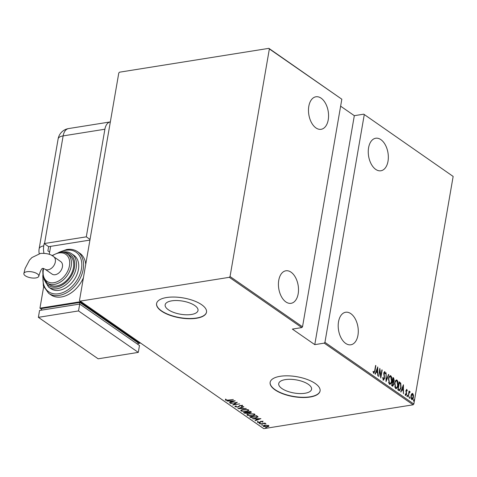 <?xml version="1.0" encoding="UTF-8"?>
<svg xmlns="http://www.w3.org/2000/svg" width="477" height="477" viewBox="0 0 477 477"><rect width="100%" height="100%" fill="white"/><g stroke="black" fill="none" stroke-linecap="round" stroke-linejoin="round"><path stroke-width="0.72" d="M171.75 300.844A16.671 6.648 -170.2 0 0 165.155 304.827A16.671 6.648 -170.2 0 0 173.688 312.429A16.671 6.648 -170.2 0 0 191.414 314.48A16.671 6.648 -170.2 0 0 198.009 310.503A16.671 6.648 -170.2 0 0 189.476 302.895A16.671 6.648 -170.2 0 0 171.75 300.844M285.312 379.62A16.671 6.648 -170.2 0 0 278.717 383.603A16.671 6.648 -170.2 0 0 287.249 391.206A16.671 6.648 -170.2 0 0 304.976 393.263A16.671 6.648 -170.2 0 0 311.57 389.28A16.671 6.648 -170.2 0 0 303.038 381.678A16.671 6.648 -170.2 0 0 285.312 379.62M280.16 376.305A25.335 10.1 -170.2 0 0 270.137 382.357A25.335 10.1 -170.2 0 0 283.105 393.913A25.335 10.1 -170.2 0 0 310.044 397.037A25.335 10.1 -170.2 0 0 320.073 390.979A25.335 10.1 -170.2 0 0 307.099 379.424A25.335 10.1 -170.2 0 0 280.16 376.305M270.155 382.244A25.335 10.1 -170.2 0 0 283.272 393.728A25.335 10.1 -170.2 0 0 310.086 396.804A25.335 10.1 -170.2 0 0 320.091 390.866M166.598 297.529A25.335 10.1 -170.2 0 0 156.575 303.581A25.335 10.1 -170.2 0 0 169.55 315.136A25.335 10.1 -170.2 0 0 196.482 318.254A25.335 10.1 -170.2 0 0 206.511 312.202A25.335 10.1 -170.2 0 0 193.537 300.647A25.335 10.1 -170.2 0 0 166.598 297.529M156.599 303.467A25.335 10.1 -170.2 0 0 169.711 314.951A25.335 10.1 -170.2 0 0 196.524 318.028A25.335 10.1 -170.2 0 0 206.529 312.089M350.81 313.639A16.468 9.826 -99.1 0 1 358.287 331.205A16.468 9.826 -99.1 0 1 350.833 344.782A16.468 9.826 -99.1 0 1 345.664 343.404A16.468 9.826 -99.1 0 1 338.193 325.833A16.468 9.826 -99.1 0 1 345.64 312.256A16.468 9.826 -99.1 0 1 350.81 313.639M291.042 272.176A16.468 9.826 -99.1 0 1 298.513 289.742A16.468 9.826 -99.1 0 1 291.065 303.318A16.468 9.826 -99.1 0 1 285.896 301.941A16.468 9.826 -99.1 0 1 278.419 284.375A16.468 9.826 -99.1 0 1 285.872 270.793A16.468 9.826 -99.1 0 1 291.042 272.176M321.099 98.161A16.468 9.826 -99.1 0 1 328.57 115.732A16.468 9.826 -99.1 0 1 321.122 129.309A16.468 9.826 -99.1 0 1 315.953 127.925A16.468 9.826 -99.1 0 1 308.476 110.36A16.468 9.826 -99.1 0 1 315.929 96.783A16.468 9.826 -99.1 0 1 321.099 98.161M380.867 139.624A16.468 9.826 -99.1 0 1 388.344 157.189A16.468 9.826 -99.1 0 1 380.89 170.772A16.468 9.826 -99.1 0 1 375.721 169.389A16.468 9.826 -99.1 0 1 368.25 151.823A16.468 9.826 -99.1 0 1 375.697 138.247A16.468 9.826 -99.1 0 1 380.867 139.624M413.607 400.155L413.988 399.672L414.143 400.525L413.762 401.008L413.792 399.702M413.589 399.738L413.744 400.591L414.143 400.525L413.762 401.008M409.582 397.365L409.97 396.882L410.119 397.735L409.737 398.217L409.773 396.912M409.564 396.947L409.719 397.8L410.119 397.735L409.737 398.217M407.102 395.642L407.483 395.159L407.638 396.017L407.257 396.494L407.292 395.194M407.084 395.224L407.239 396.077L407.638 396.017L407.257 396.494M403.429 384.754L403.453 393.746L403.172 390.675L401.867 389.769L400.996 392.04L400.704 391.838L403.429 384.754M394.682 383.216C394.956 381.051 395.731 380.002 397.007 380.068C398.068 381.57 398.367 383.347 397.907 385.41C397.633 387.574 396.858 388.606 395.576 388.511L394.682 383.216M396.47 379.93L397.007 380.068L396.608 380.133L397.526 381.97M396.143 388.66L395.576 388.511M388.516 378.935C388.785 376.77 389.56 375.721 390.836 375.787C391.897 377.289 392.201 379.072 391.742 381.129C391.468 383.293 390.687 384.325 389.411 384.229L388.516 378.935M390.299 375.649L390.836 375.787L390.436 375.852L391.355 377.695M389.977 384.379L389.411 384.229M382.81 378.732L383.508 379.221L384.349 378.279L383.764 372.978L384.826 371.619L385.392 373.533L385.058 373.849L384.653 372.418L384.039 373.127L384.617 378.476L383.365 380.038L382.733 377.641L383.067 377.414L383.55 379.245M384.557 371.547L384.915 372.877M384.653 372.418L383.842 372.609M383.681 380.121L383.365 380.038M377.748 366.938L377.772 375.93L377.492 372.859L376.186 371.953L375.316 374.224L375.023 374.022L377.748 366.938M373.002 371.47L373.485 372.609L373.89 372.543L374.683 370.784L375.602 365.448L375.87 365.638L374.934 371.046L373.724 373.354L373.133 371.905L373.408 371.404L373.771 372.561M378.708 376.58L379.829 368.381L380.813 376.138L381.904 369.824L382.172 370.009L380.789 378.022L379.799 370.277L378.708 376.58M386.018 381.648L386.06 372.704L386.316 380.127L388.516 374.409L388.809 374.612L386.018 381.648M391.653 385.559L393.036 377.546L393.62 377.951L394.235 380.598L393.597 382.065L393.853 384.54L392.482 386.131L391.653 385.559M392.893 386.251L392.482 386.131M398.784 390.502L397.818 389.834L399.201 381.821L400.763 383.228L401.044 387.7L399.535 390.746L398.784 390.502M406.69 390.12L406.219 391.271L406.678 394.199L405.706 395.421L405.182 394.169L405.456 393.752L405.82 394.7L406.404 394.044L405.957 390.532L406.821 389.411L407.286 390.663L407.012 391.033L406.577 390.091L405.832 390.752M405.235 394.515L405.742 394.712M406.595 389.345L406.887 390.729M409.743 392.243L409.022 393.155L408.276 397.091L409.022 391.051L409.141 392.1L409.916 391.551L410.142 391.939L409.886 392.458L409.212 392.273L408.622 393.215M409.701 391.504L409.743 392.005L410.142 391.939M411.675 393.859L412.73 393.507L413.446 395.087L413.41 397.389C413.201 398.969 412.623 399.69 411.681 399.565L410.995 395.713L411.675 393.859M412.283 393.388L412.73 393.507L412.325 393.573L413.046 395.147M412.128 399.69L411.681 399.565M324.211 343.136L314.778 344.638L292.365 329.094L301.798 327.586L229.33 277.316L230.051 276.529L269.362 48.94L268.879 48.35L119.512 72.194L118.791 72.975L79.48 300.564L263.751 428.65L413.118 404.806L324.211 343.136L324.932 342.349L413.839 404.025L453.15 176.436L363.76 114.17L453.15 176.436M324.932 342.349L364.243 114.76M230.051 276.529L302.519 326.805L301.798 327.586M268.879 48.35L341.83 99.216L302.519 326.805M341.83 99.216L269.362 48.94M314.778 344.638L354.322 115.678L340.626 106.174M354.322 115.678L363.76 114.17M79.963 301.154L229.33 277.316M263.924 426.211L263.537 426.009L263.459 426.468C263.012 425.8 263.489 425.383 264.896 425.204L268.772 425.615L268.813 426.366L267.305 426.879L263.459 426.468L263.173 426.021M268.772 425.615L268.813 426.366L268.891 425.907L268.253 426.223M259.858 423.892L264.997 423.075L265.266 423.26L264.508 423.379L266.047 423.88L263.674 423.558L259.858 423.892M262.869 421.519L262.744 422.062L261.217 421.501L259.643 422.556L257.485 422.318L257.514 421.751L259.351 422.372L260.919 421.322L262.869 421.519L262.744 422.062L262.827 421.602L262.344 421.555M262.117 421.996L262.278 421.316M257.997 422.044L257.562 421.865L257.485 422.318L257.514 421.751M258.176 421.799L258.105 422.217M258.057 416.862L255.642 418.043L250.634 417.488L249.668 416.82L256.698 415.7L258.057 417.005M251.111 411.83L250.33 412.772L248.487 412.772L247.307 413.481L244.331 413.118L243.503 412.545L250.526 411.424L251.457 412.259M248.535 412.492L248.493 412.921M237.868 408.64L243.556 406.583L243.848 406.786L239.257 408.443L246.305 408.491L237.868 408.64M230.558 403.566L237.319 402.26L233.855 404.585L239.663 403.888L232.639 405.009L236.085 402.683L230.6 403.333M228.417 400.078L233.36 399.517L228.62 400.275L225.43 400.161L225.49 399.511L226.193 399.541L226.17 400.06L228.417 400.078M226.074 399.929L225.508 399.702L225.43 400.161L225.49 399.511M226.193 399.541L226.068 399.905M235.239 400.817L229.622 402.916L229.33 402.713L231.154 402.057L229.848 401.151L226.873 401.008L235.239 400.817M235.686 406.619L235.149 406.392L235.066 406.851L235.668 405.957L236.288 406.082L235.793 406.738L237.588 406.964L240.08 405.42L242.465 405.677L242.077 406.422L241.392 406.315L241.708 405.766L240.378 405.605L237.844 407.155L234.875 406.529M235.805 405.981L235.793 406.738M241.392 406.315L241.767 405.426M243.163 409.338L248.475 409.844L248.845 410.423L246.412 411.562L241.112 411.043L240.76 410.47L243.163 409.338M249.328 413.619L254.64 414.125L255.01 414.704L252.583 415.843L247.283 415.318L246.925 414.751L249.328 413.619M260.919 418.633L255.302 420.732L255.01 420.529L256.829 419.867L255.523 418.967L252.554 418.824L260.919 418.633M259.351 423.117L260.203 423.206L259.887 423.487L259.065 423.2M260.203 423.206L259.887 423.487L259.947 423.117M261.831 424.84L262.684 424.929L262.368 425.21L261.545 424.924M262.684 424.929L262.368 425.21L262.433 424.84M265.856 427.63L266.709 427.72L266.393 428L265.57 427.714M266.709 427.72L266.393 428L266.452 427.63M413.839 404.025L413.118 404.806M225.508 399.702L225.567 399.052M231.619 401.765L231.172 401.926M229.675 402.588L229.622 402.916M230.272 400.93L231.232 401.598L231.154 402.057M231.733 401.849L233.921 401.056L230.701 401.133L231.733 401.849M236.646 402.367L233.939 404.126L233.855 404.585M233.897 404.365L233.378 404.448M242.543 405.217L242.077 406.422M242.155 405.963L241.827 405.915M241.469 405.855L241.785 405.307M239.746 405.492L239.675 405.891M239.752 405.432L239.388 406.291M239.466 405.832L237.928 406.696M239.311 408.115L239.257 408.443M248.809 410.202L247.849 410.786M241.75 410.864L241.189 410.584L241.112 411.043M241.189 410.584L240.867 410.244M241.821 409.66L241.821 410.918L246.144 411.377C247.712 411.186 248.249 410.715 247.766 409.97L243.431 409.522C241.875 409.719 241.338 410.184 241.821 410.918M247.843 409.546L248.052 410.458L247.933 409.576M251.343 412.021L250.687 412.259M248.565 412.313L247.384 413.022M244.898 412.897L244.409 412.665L244.331 413.118M244.409 412.665L244.099 412.45M247.784 412.599L247.36 411.866M250.52 411.52L250.681 412.295L250.407 411.442M250.443 411.979L247.819 412.08L250.049 412.587L250.443 411.979M247.283 412.325L244.486 412.617L247.038 413.297L247.76 412.73L247.348 411.931M254.98 414.483L254.014 415.062M247.921 415.145L247.36 414.865L247.283 415.318M247.36 414.865L247.038 414.519M247.986 413.941L247.992 415.199L252.315 415.658C253.877 415.461 254.42 414.996 253.937 414.251L249.602 413.803C248.046 413.994 247.509 414.459 247.992 415.199M254.008 413.821L254.217 414.74L254.098 413.857M251.451 417.423L250.711 417.035L250.634 417.488M250.711 417.035L250.27 416.725M258.021 416.773L257.109 417.268M257.252 416.743L256.543 415.7M256.244 416.004L250.658 416.892L252.094 417.739L255.374 417.858L257.228 416.856L256.286 415.765M257.3 419.581L256.853 419.742M255.356 420.404L255.302 420.732M255.946 418.746L256.912 419.414L256.829 419.867M257.413 419.659L259.601 418.872L256.382 418.943L257.413 419.659M262.946 421.066L262.827 421.602M260.883 421.328L260.83 421.632M260.907 421.173L260.329 422.354M260.406 421.895L259.721 422.097M257.562 421.865L257.592 421.292M265.415 423.475L265.349 423.856M264.019 425.412L264.091 426.366L267.037 426.694L268.14 425.717L265.158 425.395L264.091 426.366M268.205 425.353L268.348 426.05L268.384 425.412M375.56 365.686L375.87 365.638M374.29 372.352L373.801 373.396M373.3 372.352L373.706 372.287M377.408 367.815L377.408 368.524M377.39 371.959L377.385 372.787M375.793 372.018L376.186 371.953M376.466 371.225L377.498 371.941L377.516 368.506L376.466 371.225L377.498 371.941M377.122 368.572L377.516 368.506M379.614 369.597L379.698 370.295M380.515 376.186L380.813 376.138M381.862 370.057L382.172 370.009M380.724 376.156L380.598 376.884M379.489 370.325L379.799 370.277M385.028 373.592L385.392 373.533M383.735 373.175L384.039 373.127M383.729 374.356L384.063 374.302M383.961 375.447L384.337 375.387M384.295 378.529L384.617 378.476M384.212 378.541L382.959 380.103M386.024 380.175L386.024 380.884M388.415 374.678L388.809 374.612M390.097 375.715L390.436 375.852M391.426 381.177L391.742 381.129M391.033 382.471L389.775 384.384M388.528 382.518L389.137 383.466L389.828 383.526M390.049 376.574L388.833 377.635M389.137 383.466L389.536 383.401C390.597 383.538 391.247 382.715 391.474 380.938L390.711 376.621L389.846 376.568M388.481 379.167L388.785 379.12L389.536 383.401L390.031 383.526L389.631 383.591M390.711 376.621C389.655 376.526 389.011 377.355 388.785 379.12M392.982 377.85L393.62 377.951M393.221 378.017L393.877 379.209M393.919 380.652L394.235 380.598M393.835 380.664L393.191 382.131L393.597 382.065M393.191 382.131L393.447 382.81M393.537 384.587L393.853 384.54M393.358 385.046L392.69 386.233M391.742 385.04L392.762 385.362M392.398 381.242L393.173 381.397M392.499 381.308L393.966 380.425L393.161 378.553L392.72 381.117L393.394 381.433L392.994 381.499M392.851 378.601L393.161 378.553M392.41 381.171L392.72 381.117M392.058 385.261L393.585 384.355L393.304 382.554L392.577 381.94L392.058 384.921L392.976 385.392L392.571 385.458M392.267 381.994L392.577 381.94M391.754 384.969L392.058 384.921M396.268 379.99L396.608 380.133M397.597 385.458L397.907 385.41M397.204 386.752L395.94 388.66M394.7 386.799L395.308 387.747L395.999 387.807M396.214 380.849L394.998 381.916M395.308 387.747L395.707 387.682C396.769 387.813 397.413 386.996 397.639 385.219L396.876 380.902L396.017 380.849M394.646 383.442L394.95 383.395L395.707 387.682L396.202 387.807L395.797 387.873M396.876 380.902C395.821 380.801 395.183 381.636 394.95 383.395M399.148 382.131L399.833 382.256M399.428 382.321L400.763 383.228M400.364 383.293L400.734 384.48M400.728 387.747L401.044 387.7M400.346 389.029L399.327 390.746M397.907 389.321L399.523 389.87L400.775 387.509L400.477 383.878L399.332 382.828L398.229 389.202L399.523 389.87M399.022 382.882L399.332 382.828M397.919 389.25L398.229 389.202M403.089 385.631L403.089 386.34M403.071 389.775L403.065 390.597M401.473 389.834L401.867 389.769M402.147 389.041L403.178 389.757L403.196 386.322L402.147 389.041L403.178 389.757M402.803 386.382L403.196 386.322M406.953 390.717L407.286 390.663M405.927 390.735L406.231 390.687M405.897 391.325L406.219 391.271M406.01 392.082L406.207 392.684M406.392 393.275L406.726 393.221M406.356 394.252L406.678 394.199M406.273 394.264L405.301 395.487M407.239 396.077L406.851 396.56M408.98 391.283L409.29 391.235M408.831 392.148L409.141 392.1M408.646 393.215L409.022 393.155M409.719 397.8L409.338 398.283M413.1 395.141L413.446 395.087M413.094 397.442L413.41 397.389M412.808 398.301L411.931 399.684M411.043 398.438L411.955 398.927M412.062 394.217L411.192 394.873M411.401 398.909L413.142 397.21L412.605 394.223L411.86 394.199M410.959 395.952L411.263 395.904L411.806 398.85L412.164 398.939L411.758 399.005M412.605 394.223L411.263 395.904M413.744 400.591L413.356 401.074M90.04 239.43L86.301 236.836L44.546 243.503A12.67 5.05 9.8 0 0 44.152 243.574L43.753 245.864A12.658 7.554 80.9 0 0 43.944 253.209M104.892 129.225L63.137 135.891A12.67 7.56 -99.1 0 1 68.61 128.563L110.342 121.903A12.67 7.56 80.9 0 0 104.892 129.225L86.301 236.836M44.152 243.574L48.63 246.681L47.897 250.896L49.644 252.106M48.63 246.681L89.926 240.086L50.634 246.359L49.256 254.342M26.855 271.723A7.602 3.029 9.8 0 1 34.94 272.659A7.602 3.029 9.8 0 1 38.828 276.123A7.602 3.029 9.8 0 1 35.823 277.942A7.602 3.029 9.8 0 1 27.744 277.006A7.602 3.029 9.8 0 1 23.85 273.536A7.602 3.029 9.8 0 1 26.855 271.723M44.975 269.165A7.602 5.295 124.7 0 0 48.117 269.785A7.602 5.295 124.7 0 0 55.326 261.956A7.602 5.295 124.7 0 0 53.639 256.674L60.74 261.599A7.602 5.295 124.7 0 1 62.427 266.882A7.602 5.295 124.7 0 1 58.2 273.446A7.602 5.295 124.7 0 1 52.076 274.09L44.975 269.165L42.948 268.402C41.767 268.08 40.396 270.656 38.828 276.123M56.626 285.944A17.738 12.348 -55.3 0 0 72.039 272.421A17.738 12.348 -55.3 0 0 69.505 255.344L67.263 253.788A17.738 12.348 124.7 0 1 69.797 270.87A17.738 12.348 124.7 0 1 54.384 284.387A17.738 12.348 124.7 0 1 47.044 282.933L49.286 284.489A17.738 12.348 -55.3 0 0 56.626 285.944M59.22 290.308A20.267 14.113 -55.3 0 0 76.833 274.853A20.267 14.113 -55.3 0 0 73.935 255.338L71.693 253.782A20.267 14.113 124.7 0 1 74.591 273.297A20.267 14.113 124.7 0 1 56.978 288.752A20.267 14.113 124.7 0 1 48.588 287.088L50.83 288.645A20.267 14.113 -55.3 0 0 59.22 290.308M58.909 252.339L66.691 249.507C70.84 248.863 74.472 249.596 77.572 251.689A25.335 17.643 124.7 0 1 81.191 276.088A25.335 17.643 124.7 0 1 59.178 295.406A25.335 17.643 124.7 0 1 48.69 293.325L50.932 294.881A25.335 17.643 -55.3 0 0 61.42 296.956A25.335 17.643 -55.3 0 0 83.439 277.626M85.735 264.365A25.335 17.643 -55.3 0 0 79.814 253.245L77.572 251.689M80.19 301.309L80.106 301.768L39.955 308.178L41.577 309.299M80.106 301.768L139.88 343.231L138.014 343.529M137.865 344.4L138.127 342.874L79.85 302.448L41.708 308.536L41.427 310.169M43.657 286.755L39.955 308.178M139.88 343.231L139.958 342.772M79.57 304.082L79.85 302.448M138.294 352.39L139.481 345.521L79.713 304.058L39.561 310.467L38.375 317.336L98.143 358.799L138.294 352.39L78.526 310.926L79.713 304.058M78.526 310.926L38.375 317.336M256.537 415.729L256.465 416.153M260.71 421.489L260.633 421.948M374.624 371.1L374.934 371.046M398.188 389.512L398.587 389.453M406.046 392.172L406.446 392.106M408.312 395.171L408.616 395.123M68.61 128.563A12.67 12.67 0 0 0 58.122 138.92A12.67 5.05 -170.2 0 1 63.137 135.891L44.546 243.503M43.753 245.864A12.67 5.05 -170.2 0 0 39.138 248.821A12.67 12.67 0 0 0 39.239 253.657M43.049 276.994A24.071 16.761 -55.3 0 0 58.629 293.743A24.071 16.761 -55.3 0 0 81.454 268.945A24.071 16.761 -55.3 0 0 66.142 250.24A24.071 16.761 -55.3 0 0 60.299 252.13M45.065 281.084A19.002 13.231 -55.3 0 0 56.429 287.088A19.002 13.231 -55.3 0 0 74.15 268.962A19.002 13.231 -55.3 0 0 64.836 252.583M43.663 268.485A16.468 11.466 -55.3 0 0 53.835 282.724A16.468 11.466 -55.3 0 0 69.457 265.761A16.468 11.466 -55.3 0 0 58.975 252.959A16.468 11.466 -55.3 0 0 52.333 255.833M226.074 399.827L226.152 399.368M241.821 405.951L241.899 405.492M262.308 421.769L262.386 421.31M257.997 422.026L258.075 421.567M58.122 138.92L39.138 248.821M53.639 256.674C51.033 254.259 46.668 253.168 40.551 253.394L31.935 257.544L29.526 260.084L25.108 268.462L23.85 273.536M71.693 253.782C69.183 252.083 66.255 251.492 62.91 252.011L62.398 252.1M67.263 253.788C65.045 252.291 62.469 251.773 59.524 252.226L51.945 255.612M43.258 268.402L42.781 270.709L43.043 276.976L47.044 282.933M43.759 278.967L48.588 287.088M42.763 275.623L43.389 285.997L48.69 293.325"/></g></svg>
